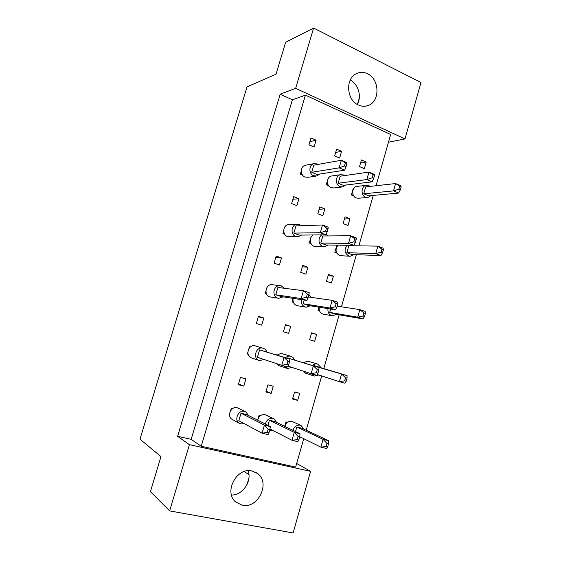 <?xml version="1.0" encoding="UTF-8"?>
<svg xmlns="http://www.w3.org/2000/svg" width="561" height="561" viewBox="0 0 561 561"><rect width="100%" height="100%" fill="white"/><g stroke="black" fill="none" stroke-linecap="round" stroke-linejoin="round"><path stroke-width="0.84" d="M358.402 105.019C361.824 106.569 365.176 106.688 368.465 105.377C380.274 101.197 379.629 79.052 367.49 73.729C363.661 71.913 359.924 71.899 356.284 73.673C345.092 78.666 346.593 100.202 358.402 105.019M357.336 104.458C361.95 96.576 358.325 83.954 350.232 80.069M242.184 505.237C258.165 509.093 270.788 482.579 257.485 473.484L252.12 471.016C237.079 466.836 223.495 491.646 235.473 501.807L242.184 505.237M231.504 495.054C242.604 495.363 252.205 481.135 248.081 470.749M177.613 436.311L191.154 439.34L292.393 99.781L280.156 94.22L177.613 436.311L189.408 444.656L169.646 510.91L150.432 491.611L160.972 456.598L139.991 439.179L247.029 86.871L276.04 74.178L285.633 42.292L313.62 28.05L421.009 82.509L404.986 138.932L295.647 88.329L313.62 28.05M248.902 478.021L246.987 484.592M359.292 98.042L357.539 104.08M248.923 474.655L244.259 471.521M169.646 510.91L293.108 532.95L310.605 471.345L189.408 444.656M280.156 94.22L295.647 88.329M296.678 463.491L310.605 471.345M388.478 142.206L404.986 138.932M191.154 439.34L201.224 446.24L295.647 467.096L303.76 438.709M376.038 185.733L390.68 134.493L305.422 95.167L292.393 99.781M327.526 180.397L326.264 184.737L328.585 185.691M328.676 177.851L327.82 179.394M301.264 170.979L300.338 174.127L302.512 175.018M353.984 188.201L353.276 188.279L351.34 195.004L353.795 196.006M359.524 166.61L364.32 168.672L366.235 162.017L361.445 159.927L359.524 166.61M334.665 155.909L339.622 158.041L341.586 151.281L336.635 149.128L334.665 155.909M308.964 144.85L314.09 147.059L316.109 140.194L310.997 137.964L308.964 144.85M373.275 195.403L358.858 245.851M356.326 254.715L341.446 306.804M339.153 314.826L323.816 368.521M321.691 375.954L306.194 430.189M201.224 446.24L305.422 95.167M343.101 223.58L347.981 225.473L349.924 218.727L345.05 216.812L343.101 223.58M337.673 245.543L336.775 245.529L334.812 252.338L336.733 253.046M326.467 281.292L331.432 283.01L333.402 276.173L328.444 274.434L326.467 281.292M319.006 307.183L318.066 310.429L319.574 310.92M309.616 339.763L314.672 341.305L316.663 334.377L311.614 332.813L309.616 339.763M304.378 362.658L303.024 362.616M292.54 399.004L297.681 400.365L299.7 393.345L294.567 391.971L292.54 399.004M287.632 422.258L285.956 421.837L284.672 426.311M291.65 203.601L296.867 205.628L298.915 198.671L293.705 196.623L291.65 203.601M283.691 230.599L282.905 233.278L284.497 233.86M285.353 226.237L284.75 227.009M274.098 263.151L279.413 264.988L281.489 257.941L276.187 256.075L274.098 263.151M265.886 291.033L265.234 293.228L266.377 293.599M267.969 286.187L267.338 286.103L266.952 287.393M256.314 323.508L261.721 325.156L263.824 318.01L258.425 316.334L256.314 323.508M250.325 347.028L249.456 346.775L248.916 348.612M247.829 352.301L247.331 353.998L248.116 354.257M238.285 384.692L243.79 386.143L245.921 378.899L240.424 377.42L238.285 384.692M232.633 408.604L231.328 408.282L230.62 410.673M229.519 414.418L229.176 415.596L229.68 415.869M317.807 213.755L322.848 215.719L324.84 208.867L319.805 206.883L317.807 213.755M310.429 239.077L309.293 242.969L311.053 243.614M311.958 236.048L311.306 236.048L310.724 238.06M300.724 272.373L305.857 274.154L307.877 267.211L302.751 265.409L300.724 272.373M293.094 298.543L292.099 301.972L293.424 302.407M283.417 331.768L288.642 333.367L290.689 326.334L285.472 324.714L283.417 331.768M276.741 354.664L277.8 354.987L276.741 354.664L276.636 355.022M265.872 391.971L271.194 393.373L273.263 386.248L267.955 384.818L265.872 391.971M260.606 415.547L259.112 415.175L258.039 418.843M257.73 419.901L257.66 420.147C258.845 416.087 261.293 414.256 265.03 414.663L273.6 418.667M309.903 141.66L316.109 140.194M335.667 152.459L341.586 151.281M360.576 162.949L366.235 162.017M344.426 218.972L349.924 218.727M328.073 275.717L333.402 276.173M311.502 333.199L316.663 334.377M292.723 398.359L297.681 400.365M292.926 199.274L298.915 198.671M275.717 257.653L281.489 257.941M258.284 316.811L263.824 318.01M238.516 383.899L243.79 386.143M319.111 209.274L324.84 208.867M302.337 266.826L307.877 267.211M285.346 325.142L290.689 326.334M266.082 391.255L271.194 393.373M318.066 164.401L317.133 163.896L313.739 163.714C308.69 164.983 308.634 173.994 313.655 175.754L316.846 175.972L319.623 174.064M306.257 165.074L305.114 165.278C300.142 166.526 300.093 175.355 305.037 177.073L308.178 177.283L315.745 176.14M311.706 172.29L339.146 167.844L341.354 160.25L313.802 165.158L311.706 172.29L316.986 174.471L344.671 170.193L339.146 167.844L344.489 165.972L346.039 166.638L346.929 163.588L345.373 162.921L344.489 165.972M345.373 162.921L341.354 160.25L346.866 162.62L346.929 163.588M344.671 170.193L346.039 166.638M300.338 174.127L301.867 173.882M344.538 175.586L343.423 174.941L340.415 174.709C335.331 175.705 335.043 184.878 340.036 186.617L342.855 186.876L345.716 185.039M332.343 175.888L331.39 176.028C326.383 177.01 326.109 185.986 331.025 187.69L333.802 187.942L341.944 186.981M338.157 183.223L366.824 179.576L368.97 172.108L340.197 176.21L338.157 183.223L343.262 185.333L372.153 181.834L366.824 179.576L372.195 177.788L373.689 178.426L374.545 175.432L373.051 174.787L372.195 177.788M373.051 174.787L368.97 172.108L374.285 174.394L374.545 175.432M372.153 181.834L373.689 178.426M326.264 184.737L327.94 184.527M370.099 186.392L368.829 185.621L366.151 185.354C361.067 186.119 360.59 195.396 365.534 197.114L368.044 197.395L370.954 195.621M357.56 186.343L356.754 186.434C351.754 187.192 351.284 196.28 356.158 197.956L358.633 198.229L367.273 197.465M363.724 193.79L393.513 190.887L395.596 183.545L365.702 186.89L363.724 193.79L368.654 195.831L398.654 193.068L393.513 190.887L398.899 189.183L400.344 189.8L401.178 186.848L399.741 186.231L398.899 189.183M399.741 186.231L395.596 183.545L400.729 185.747L401.178 186.848M398.654 193.068L400.344 189.8M351.34 195.004L353.157 194.821M301.278 225.704L299.371 224.491L296.902 224.204C291.089 224.645 290.219 234.786 295.843 236.518L298.073 236.812L301.509 235.08M289.511 224.477L288.578 224.512C282.856 224.947 282.008 234.877 287.541 236.567L297.211 236.819M293.859 233.11L320.303 232.71L322.54 224.996L295.977 225.887L293.859 233.11L299.237 235.101L325.941 234.835L320.303 232.71L325.597 231.118L327.182 231.714L328.08 228.622L326.502 228.018L325.597 231.118M326.502 228.018L322.54 224.996L328.164 227.149L328.08 228.622M325.941 234.835L327.182 231.714M282.905 233.278L284.21 233.257M284.301 288.27L281.363 285.928L280.086 285.668C273.523 284.862 271.391 296.397 277.786 298.122L278.803 298.34L283.158 296.86M272.583 284.757L272.064 284.693C265.612 283.901 263.516 295.184 269.806 296.874L278.382 298.277M275.76 294.784L301.18 298.536L303.452 290.71L277.912 287.456L275.76 294.784L281.236 296.573L306.93 300.437L301.18 298.536L306.432 297.232L308.045 297.772L308.957 294.623L307.344 294.083L306.432 297.232M307.344 294.083L303.452 290.71L309.188 292.639L308.957 294.623M306.93 300.437L308.045 297.772M265.234 293.228L266.293 293.382M266.826 352.006C266.173 350.092 264.953 348.837 263.151 348.241L263.102 348.22C256.23 345.878 252.198 358.388 259.161 360.492L264.357 359.608M255.465 345.934L255.388 345.913C248.628 343.605 244.673 355.842 251.524 357.918L259.161 360.492M257.408 357.322L281.769 365.351L284.076 357.413L259.589 349.889L257.408 357.322M288.62 364.818L287.632 367.02L281.769 365.351L286.973 364.348L288.62 364.818L289.546 361.628L287.898 361.151L286.973 364.348M287.898 361.151L284.076 357.413L289.925 359.103L259.589 349.889M289.925 359.103L289.546 361.628M250.311 347.035L249.456 346.775M248.516 415.533L245.893 411.921L244.582 411.395C238.376 409.495 233.685 420.126 239.358 423.289L240.9 423.941L244.28 423.674M245.381 411.669L237.212 407.728C231.111 405.848 226.504 416.241 232.079 419.355L232.668 419.67M238.79 420.743L262.064 433.183L264.406 425.119L241.006 413.205L238.79 420.743M268.894 432.882L268.046 434.6L262.064 433.183L267.211 432.475L268.894 432.882L269.834 429.642L268.151 429.235L267.211 432.475M268.151 429.235L264.406 425.119L270.374 426.563L246.679 414.6L241.006 413.205M270.374 426.563L269.834 429.642M232.352 408.801L231.328 408.282M328.143 235.929L326.053 234.54M322.063 234.87C317.687 236.98 318.143 244.996 322.708 246.405L324.651 246.7L328.129 245.024M313.354 234.961C309.041 237.023 309.497 244.869 313.999 246.258L323.956 246.686M320.794 243.074L348.528 243.341L350.702 235.76L322.863 235.964L320.794 243.074L325.99 244.996L353.963 245.381L348.528 243.341L353.851 241.819L355.379 242.401L356.249 239.358L354.727 238.776L353.851 241.819M354.727 238.776L350.702 235.76L356.123 237.829L356.249 239.358M353.963 245.381L355.379 242.401M309.293 242.969L310.759 242.983M301.495 299.616C300.948 303.235 302.169 305.703 305.149 307.014L306.026 307.218L310.317 305.773M293.137 298.361C292.604 301.902 293.803 304.321 296.741 305.612L305.696 307.162M304.272 300.037L303.192 303.746L329.959 308.031L332.168 300.338L308.277 296.958M303.192 303.746L308.487 305.479L335.506 309.854L329.959 308.031L335.247 306.79L336.803 307.309L337.687 304.216L336.13 303.697L335.247 306.79M336.13 303.697L332.168 300.338L337.701 302.19L337.687 304.216M335.506 309.854L336.803 307.309M311.53 297.421L308.823 295.093M292.099 301.972L293.34 302.169M294.462 359.994C293.838 358.114 292.653 356.887 290.914 356.312L290.864 356.298C288.936 355.807 287.162 356.291 285.549 357.757M284.294 366.074L287.344 368.458L292.085 367.455M282.779 353.879L282.709 353.858C280.809 353.374 279.062 353.844 277.471 355.281M276.342 363.563L278.985 365.681L287.071 368.374M288.031 366.13L311.124 373.675L313.361 365.87L287.47 357.946L287.365 358.318M317.947 373.17L316.776 375.274L311.124 373.675L316.362 372.721L317.947 373.17L318.844 370.036L317.26 369.587L316.362 372.721M317.26 369.587L313.361 365.87L318.999 367.497L287.47 357.946M318.999 367.497L318.844 370.036M276.643 422.419L274.006 418.864L272.863 418.422C269.063 418.015 266.573 419.887 265.395 424.053M269.946 428.997L292.008 440.294L294.28 432.37L269.406 420.21L267.927 425.329M298.817 440.02L297.772 441.661L292.008 440.294L297.197 439.635L298.817 440.02L299.728 436.837L298.108 436.451L297.197 439.635M298.108 436.451L294.28 432.37L300.03 433.765L274.883 421.563L269.406 420.21M300.03 433.765L299.728 436.837M269.497 430.799L272.716 430.413M260.304 415.757L259.112 415.175M347.147 245.29C343.991 249.596 344.503 253.158 348.669 255.963L350.38 256.251L353.865 254.631M338.066 245.164C334.959 249.386 335.464 252.871 339.573 255.627L349.812 256.23M346.824 252.702L375.737 253.586L377.848 246.132L348.83 245.704L346.824 252.702L351.845 254.561L380.975 255.557L375.737 253.586L381.087 252.134L382.56 252.695L383.401 249.701L381.936 249.14L381.087 252.134M381.936 249.14L377.848 246.132L383.079 248.13L383.401 249.701M380.975 255.557L382.56 252.695M354.075 245.781L353.689 245.381M334.812 252.338L336.432 252.387M328.003 308.641C327.603 312.077 328.802 314.405 331.579 315.612L332.343 315.787L336.558 314.377M319.244 307.218C318.858 310.591 320.029 312.863 322.771 314.048L332.077 315.738M330.653 309.069L329.7 312.407L357.701 317.175L359.846 309.616L337.133 306.145M329.7 312.407L334.812 314.076L363.044 318.936L357.701 317.175L363.009 315.997L364.51 316.495L365.372 313.459L363.872 312.961L363.009 315.997M363.872 312.961L359.846 309.616L365.176 311.404L365.372 313.459M363.044 318.936L364.51 316.495M337.827 306.25L337.322 305.493M318.066 310.429L319.482 310.668M321.151 367.707L317.687 364.096C315.836 363.626 314.125 364.103 312.568 365.527M311.32 373.731L314.258 376.059L318.865 375.036M309.181 361.557L309.118 361.536C307.288 361.074 305.612 361.536 304.076 362.932M302.856 370.975L305.745 373.254M317.21 374.503L339.412 381.69L341.586 374.019L314.307 366.06M346.207 381.221L344.854 383.233L339.412 381.69L344.678 380.786L346.207 381.221L347.077 378.142L345.548 377.707L344.678 380.786M345.548 377.707L341.586 374.019L347.021 375.59L314.398 365.73M347.021 375.59L347.077 378.142M304.364 362.672L303.122 362.294M303.817 429.074L301.18 425.582L300.177 425.203C296.685 424.796 294.301 426.514 293.024 430.371M300.85 425.427L291.909 421.374C288.473 420.96 286.131 422.636 284.876 426.409M299.735 436.724L320.85 447.138L323.059 439.361L296.832 426.977L295.514 431.577M327.631 446.9L326.404 448.456L320.85 447.138L326.074 446.521L327.631 446.9L328.515 443.772L326.958 443.4L326.074 446.521M326.958 443.4L323.059 439.361L328.599 440.708L302.12 428.281L296.832 426.977M328.599 440.708L328.515 443.772M299.644 437.138L300.142 436.928M287.323 422.482L285.956 421.837M365.807 106.134L368.465 105.377M255.788 472.376L257.485 473.484M313.739 163.714L305.114 165.278M340.415 174.709L331.39 176.028M366.151 185.354L356.754 186.434M296.902 224.204L288.578 224.512M280.086 285.668L272.064 284.693M263.151 348.241L255.437 345.927M239.358 423.289L232.079 419.355M290.914 356.312L282.751 353.872M314.027 375.989L305.514 373.177M317.729 364.103L309.153 361.55"/></g></svg>
